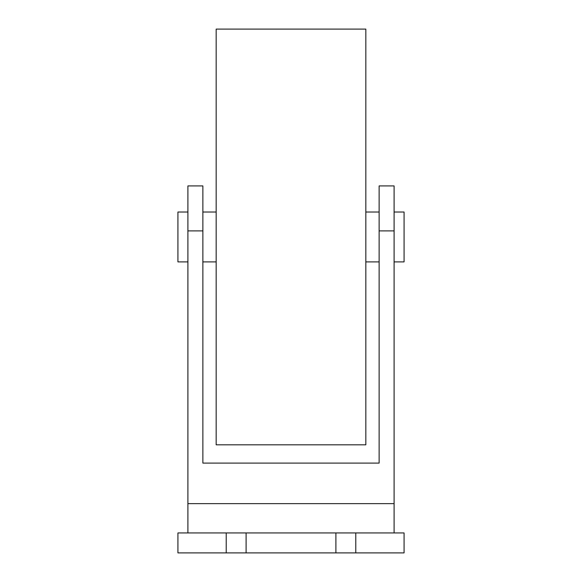 <?xml version="1.0" encoding="UTF-8"?>
<svg xmlns="http://www.w3.org/2000/svg" width="582" height="582" viewBox="0 0 582 582"><rect width="100%" height="100%" fill="white"/><g stroke="black" fill="none" stroke-linecap="round" stroke-linejoin="round"><path stroke-width="0.87" d="M365.831 236.954L365.831 444.815L216.169 444.815L216.169 29.1L365.831 29.1L365.831 236.954M187.906 212.015L177.925 212.015L177.925 261.9L187.906 261.9M394.094 212.015L404.075 212.015L404.075 261.9L394.094 261.9M335.894 552.9L335.894 532.945L404.075 532.945L404.075 552.9L177.925 552.9L177.925 532.945L226.216 532.945L226.216 552.9M187.906 532.945L187.906 185.913L202.871 185.913L202.871 463.105L379.129 463.105L379.129 185.913L394.094 185.913L394.094 532.945M335.894 532.945L246.106 532.945L246.106 552.9M246.106 532.945L226.216 532.945M202.871 463.105L379.129 463.105M187.906 230.894L202.871 230.894M187.906 503.641L394.094 503.641M379.129 230.894L394.094 230.894M355.784 532.945L355.784 552.9M379.129 261.9L365.831 261.9M216.169 261.9L202.871 261.9M216.169 212.015L202.871 212.015M379.129 212.015L365.831 212.015"/></g></svg>
